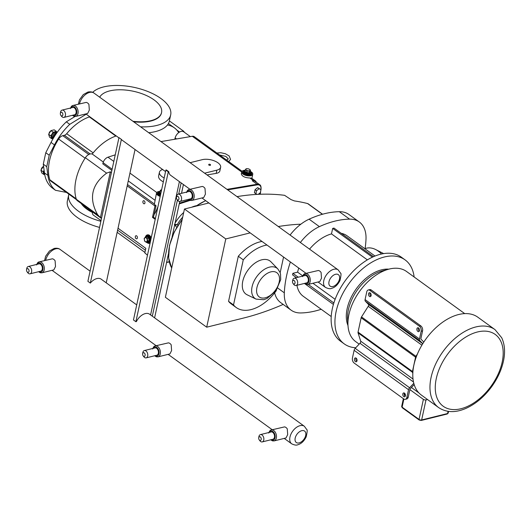 <?xml version="1.0" encoding="UTF-8"?>
<svg xmlns="http://www.w3.org/2000/svg" width="531" height="531" viewBox="0 0 531 531"><rect width="100%" height="100%" fill="white"/><g stroke="black" fill="none" stroke-linecap="round" stroke-linejoin="round"><path stroke-width="0.8" d="M135.883 321.713L133.467 319.967L165.871 170.079L166.376 169.953L168.792 171.705L168.294 171.832L135.883 321.713L136.387 321.594A10.839 6.598 -54.1 0 1 149.589 314.199A10.839 6.598 -54.1 0 1 149.895 314.438M165.871 170.079L168.294 171.832M171.022 175.569A10.839 6.598 -54.1 0 1 170.697 175.356A10.839 6.598 -54.1 0 1 168.792 171.705M150.585 314.936L179.405 181.635M106.227 282.831L135.047 149.53M87.894 281.324L118.964 137.629L121.38 139.381L90.31 283.076L87.894 281.324M122.648 140.549A10.839 6.598 -54.1 0 1 122.322 140.337A10.839 6.598 -54.1 0 1 121.38 139.381M90.31 283.076A10.839 6.598 -54.1 0 1 101.222 279.18A10.839 6.598 -54.1 0 1 101.527 279.425M101.547 218.161L100.465 217.378L110.322 171.798L111.404 172.582M147.472 255.199L144.81 252.895L145.799 248.335L118.035 228.237M127.188 185.877L154.952 205.975L152.49 217.378L155.218 219.356M147.372 234.901A4.328 2.788 76.1 0 1 147.545 234.848A4.328 2.788 76.1 0 1 151.189 238.007M150.094 243.065A4.328 2.788 76.1 0 1 149.629 243.251A4.328 2.788 76.1 0 1 149.45 243.284M142.912 201.495A1.586 1.022 76.1 0 1 143.549 200.691A1.586 1.022 76.1 0 1 144.651 201.329A1.586 1.022 76.1 0 1 144.95 202.975A1.586 1.022 76.1 0 1 144.313 203.778A1.586 1.022 76.1 0 1 143.211 203.141A1.586 1.022 76.1 0 1 142.912 201.495M135.339 236.521A1.586 1.022 76.1 0 1 135.976 235.724A1.586 1.022 76.1 0 1 137.078 236.355A1.586 1.022 76.1 0 1 137.376 238.001A1.586 1.022 76.1 0 1 136.739 238.804A1.586 1.022 76.1 0 1 135.637 238.167A1.586 1.022 76.1 0 1 135.339 236.521M183.421 184.542L181.522 193.324M179.75 201.501L172.09 236.932M168.48 253.639L154.601 317.843M181.131 182.89L178.721 194.021M177.42 200.041L152.311 316.191M74.971 116.508L66.315 121.838A48.095 29.278 125.9 0 0 51.036 142.427L45.772 152.722L43.296 164.192L46.741 166.681L47.89 175.383A48.095 29.278 125.9 0 0 55.496 190.297L66.488 192.428M45.772 152.722L49.217 155.211L46.741 166.681M43.296 164.192L44.445 172.894A48.095 29.278 125.9 0 0 52.051 187.801L55.496 190.297M66.315 121.838L69.76 124.334A48.095 29.278 125.9 0 0 54.474 144.917L49.217 155.211M86.234 114.185L69.76 124.334M44.212 171.141A3.412 2.078 125.9 0 0 44.04 171.732A3.412 2.078 125.9 0 0 44.571 173.869L44.591 173.883M44.119 170.431L43.077 171.712L43.987 174.573L44.697 174.493M43.987 174.573L41.803 172.987L40.894 170.132L43.575 166.283M43.21 166.469L43.635 166.78M40.894 170.132L43.077 171.712M56.459 133.394A4.308 2.622 125.9 0 0 53.266 137.609A4.308 2.622 125.9 0 0 53.166 138.538M56.79 132.923L56.492 132.903A3.412 2.078 125.9 0 0 52.695 136.547A3.412 2.078 125.9 0 0 52.755 138.06L53.04 138.757M56.83 132.869L56.319 132.498A3.412 2.078 125.9 0 0 53.737 132.923A3.412 2.078 125.9 0 0 51.786 135.89A3.412 2.078 125.9 0 0 52.323 138.027L52.914 138.452M56.923 132.737L56.372 131.409L53.146 132.212L50.83 135.87L51.739 138.73L52.961 138.564M51.739 138.73L49.549 137.144L48.64 134.29L50.963 130.626L54.189 129.829L56.372 131.409M50.963 130.626L53.146 132.212M48.64 134.29L50.83 135.87M76.524 199.696L50.684 180.985A5.642 3.438 -54.1 0 1 49.834 179.763A46.967 28.594 -54.1 0 1 58.642 139.022A5.642 3.438 -54.1 0 1 62.797 135.684L64.364 135.299A3.763 2.29 125.9 0 0 66.68 133.693A41.398 25.203 -54.1 0 1 89.361 116.906L89.447 116.508M174.779 139.248L175.124 137.914A6.472 3.943 -54.1 0 1 179.013 132.378A3.763 2.29 -54.1 0 1 178.502 132.146A3.763 2.29 -54.1 0 1 178.157 131.781A41.398 25.203 125.9 0 0 174.341 127.832A41.398 25.203 125.9 0 0 167.444 124.997M115.924 135.677L115.838 136.075A41.398 25.203 125.9 0 0 93.157 152.862A3.763 2.29 -54.1 0 1 91.929 153.977A6.472 3.943 -54.1 0 1 92.666 154.342L103.313 162.048M169.389 120.895L183.885 131.389L183.275 131.542A6.472 3.943 -54.1 0 1 183.66 131.768L190.344 136.613M184.197 132.159A46.967 28.594 125.9 0 0 183.885 131.389M89.361 116.906L115.838 136.075M99.549 227.414A41.398 19.209 -167.8 0 1 67.377 200.91L68.705 194.791A41.398 19.209 -167.8 0 1 68.864 194.154M100.87 221.288A41.398 19.209 -167.8 0 1 68.705 194.791M92.407 212.44A30.108 13.972 -167.8 0 1 81.203 203.479M92.447 212.028A30.108 13.972 -167.8 0 1 81.927 203.997M99.695 97.213A31.986 14.848 -167.8 0 1 109.744 90.901A31.986 14.848 -167.8 0 1 144.777 94.803A31.986 14.848 -167.8 0 1 161.563 112.545A31.986 14.848 -167.8 0 1 150.857 120.67A31.986 14.848 -167.8 0 1 132.949 121.287M161.524 112.738A31.986 14.848 -167.8 0 1 161.484 112.937A31.986 14.848 -167.8 0 1 150.771 121.061A31.986 14.848 -167.8 0 1 133.613 121.772M92.693 92.334A41.398 19.209 -167.8 0 1 103.611 86.918A41.398 19.209 -167.8 0 1 148.952 91.963A41.398 19.209 -167.8 0 1 170.677 114.928A41.398 19.209 -167.8 0 1 156.818 125.435A41.398 19.209 -167.8 0 1 140.602 126.829M170.677 114.928L169.356 121.048A41.398 19.209 -167.8 0 1 155.49 131.562A41.398 19.209 -167.8 0 1 148.72 132.71M160.986 141.591L192.308 136.281A5.642 3.438 -54.1 0 1 194.273 136.653L242.07 171.261M183.275 131.542A6.472 3.943 125.9 0 0 179.013 132.378M111.868 170.418L102.788 163.847L103.107 162.692A5.642 3.438 -54.1 0 1 107.979 157.196L115.24 154.84M101.016 220.624L93.41 215.115A5.642 3.438 -54.1 0 1 92.46 211.922L92.507 211.657M127.486 184.516L154.388 203.997L156.506 193.025A5.642 2.622 -167.8 0 1 159.234 191.445M91.929 153.977A6.472 3.943 125.9 0 0 85.352 157.747A47.04 28.641 125.9 0 0 76.364 199.311A6.472 3.943 125.9 0 0 77.32 200.665L99.735 216.894L97.631 214.703C88.558 198.408 91.551 184.549 106.618 173.146L110.322 171.798M154.952 205.975L156.054 205.703A5.642 2.622 -167.8 0 1 154.388 203.997M158.006 206.466C156.253 210.98 154.979 213.608 154.182 214.351L156.054 205.703M154.182 214.351L153.419 217.146L152.49 217.378M153.419 217.146L155.391 218.573M100.465 217.378L99.735 216.894M204.634 173.186L216.86 170.152A11.29 5.237 12.2 0 0 220.637 167.285A11.29 5.237 12.2 0 0 214.71 161.026A11.29 5.237 12.2 0 0 202.344 159.652L190.118 162.678M162.652 169.508A11.29 5.237 12.2 0 0 159.419 172.223A11.29 5.237 12.2 0 0 164.172 177.951M210.356 164.444L210.515 164.988A0.943 0.438 -167.8 0 1 210.21 165.34A0.943 0.438 -167.8 0 1 209.081 165.181A0.943 0.438 -167.8 0 1 208.736 164.603L209.108 164.172L210.356 164.444L209.108 164.172M220.637 167.285L219.841 170.982C219.535 172.19 218.307 172.987 216.163 173.378L207.03 174.925M163.329 181.834C159.884 180.089 158.311 178.111 158.623 175.92L159.419 172.223M260.276 194.246L260.973 189.003A7.527 4.58 125.9 0 0 259.712 184.748L254.873 181.244A7.527 4.58 -54.1 0 0 252.258 180.746L253.446 180.54A5.642 3.438 -54.1 0 1 255.411 180.918L251.601 178.157L249.935 177.998C244.977 177.766 242.096 176.398 241.3 173.883L241.731 171.885A5.642 2.622 -167.8 0 1 244.459 170.305M255.411 180.918A5.642 3.438 -54.1 0 1 256.3 182.279M160.176 196.424A5.642 2.622 -167.8 0 1 156.506 193.025M160.276 195.979A4.706 2.184 -167.8 0 1 157.428 193.224A4.706 2.184 -167.8 0 1 157.435 193.184M250.931 171.705A5.642 2.622 -167.8 0 1 252.769 174.274A5.642 2.622 -167.8 0 1 250.878 175.708A5.642 2.622 -167.8 0 1 244.691 175.018A5.642 2.622 -167.8 0 1 241.731 171.885M251.853 174.035A4.706 2.184 -167.8 0 1 251.847 174.075A4.706 2.184 -167.8 0 1 250.274 175.27A4.706 2.184 -167.8 0 1 245.123 174.692A4.706 2.184 -167.8 0 1 242.654 172.084A4.706 2.184 -167.8 0 1 242.66 172.044M246.178 168.705L245.302 169.774L247.048 171.035L249.67 171.234L250.539 170.166L248.793 168.904L246.178 168.705M249.338 170.783A2.137 0.989 -167.8 0 1 246.371 170.179A2.137 0.989 -167.8 0 1 246.59 168.792A2.137 0.989 -167.8 0 1 249.55 169.396A2.137 0.989 -167.8 0 1 249.338 170.783M249.67 171.234L249.351 172.681L246.736 172.482L244.99 171.221L245.302 169.774M247.048 171.035L246.61 172.781L249.477 173L250.539 170.166M249.477 173L250.227 171.613M161.61 189.806L160.953 189.846L160.077 190.908L161.218 191.618M161.59 189.886A2.137 0.989 12.2 0 0 161.364 189.932A2.137 0.989 12.2 0 0 161.265 191.399M160.077 190.908L159.466 192.534L160.807 193.503M150.14 242.859A4.328 2.788 76.1 0 1 149.284 243.337A4.328 2.788 76.1 0 1 147.439 242.893M145.779 236.189A4.328 2.788 76.1 0 1 147.2 234.934A4.328 2.788 76.1 0 1 151.016 238.797M146.901 242.548A3.763 2.423 -103.9 0 0 148.514 242.946A3.763 2.423 -103.9 0 0 150.027 241.041A3.763 2.423 -103.9 0 0 149.311 237.151A3.763 2.423 -103.9 0 0 146.702 235.638L147.333 235.485A3.763 2.423 76.1 0 1 150.758 239.992M150.399 241.665A3.763 2.423 76.1 0 1 149.145 242.786L146.516 242.342M144.173 238.446L144.605 241.114L146.35 242.382L147.664 240.974L147.233 238.306L145.487 237.045L144.173 238.446M147.133 240.742A2.137 1.374 76.1 0 1 145.361 241.598A2.137 1.374 76.1 0 1 144.386 238.758A2.137 1.374 76.1 0 1 146.164 237.901A2.137 1.374 76.1 0 1 147.133 240.742M147.664 240.974L148.906 240.669L147.591 242.07L146.35 242.382M147.233 238.306L148.474 238.001L149.244 240.749L148.766 237.822L146.729 236.733L145.487 237.045M148.766 237.822L146.729 236.733M255.869 193.762L254.415 192.707L255.066 189.7L257.628 187.635L260.993 189.64L259.082 188.691L256.519 190.748L255.869 193.762L257.137 194.386M177.918 225.423L177.241 224.659L174.374 224.401M174.606 225.297A0.75 0.485 -103.9 0 0 174.706 225.39L177.241 224.659A24.459 14.895 -54.1 0 1 182.691 217.179M175.044 224.44L175.137 225.343L176.73 227.374M258.252 194.333L260.343 192.647L260.993 189.64M255.066 189.7L256.519 190.748M257.628 187.635L259.082 188.691M208.862 202.968L184.456 209.022L165.373 297.274L206.698 327.189L243.463 318.069A296.331 180.394 125.9 0 0 283.169 304.416M322.563 214.225L308.212 203.838A4.739 2.887 125.9 0 0 307.582 203.546A296.331 180.394 125.9 0 0 294.393 200.924L291.034 199.603L284.589 195.322A296.331 180.394 125.9 0 0 236.999 196.623M290.079 235.054A37.635 22.913 -54.1 0 1 300.865 224.195A296.331 180.394 125.9 0 0 278.324 226.538M250.181 232.883L225.781 238.937L206.698 327.189M321.209 309.281A103.718 63.143 125.9 0 1 300.732 312.951A37.635 22.913 -54.1 0 1 291.048 310.124L280.766 302.677A37.635 22.913 -54.1 0 1 274.646 292.846M266.967 245.03A37.044 22.548 125.9 0 0 243.264 259.838L233.514 304.933A37.044 22.548 125.9 0 0 236.235 307.535L231.284 303.951A37.044 22.548 -54.1 0 1 228.562 301.342L238.306 256.254A37.044 22.548 -54.1 0 1 262.015 241.446M184.456 209.022L225.781 238.937M359.268 221.965L348.986 214.524A37.635 22.913 125.9 0 0 339.302 211.696L349.584 219.137A37.635 22.913 -54.1 0 1 359.268 221.965A37.635 22.913 -54.1 0 1 365.998 239.269A103.718 63.143 125.9 0 1 365.109 248.588M339.302 211.696A103.718 63.143 125.9 0 0 309.108 219.184A37.635 22.913 125.9 0 0 300.865 224.195M349.584 219.137A103.718 63.143 125.9 0 0 319.396 226.631L309.108 219.184M300.367 242.494A37.635 22.913 -54.1 0 1 319.396 226.631M290.384 261.989A103.718 63.143 125.9 0 0 284.317 292.82L277.733 288.054M291.048 310.124A37.635 22.913 -54.1 0 1 284.317 292.82M414.134 276.99A51.859 31.568 125.9 0 0 405.08 259.885A51.859 31.568 125.9 0 0 365.759 266.27A51.859 31.568 125.9 0 0 336.136 311.445A51.859 31.568 125.9 0 0 344.254 343.896A51.859 31.568 125.9 0 0 355.737 347.759M347.997 325.536A37.044 22.548 -54.1 0 1 356.401 288.665A37.044 22.548 -54.1 0 1 388.805 269.171M405.08 259.885L401.277 257.123A51.859 31.568 125.9 0 0 361.95 263.515A51.859 31.568 125.9 0 0 332.333 308.69A51.859 31.568 125.9 0 0 340.451 341.141L344.254 343.896M331.218 316.529L303.261 296.285A37.336 22.727 -54.1 0 1 296.942 285.293M296.431 277.66L292.554 274.859L292.886 273.319L297.592 272.151L302.796 275.921M312.932 283.262L335.121 299.325M367.366 259.871L331.483 233.892L332.671 228.41L333.992 228.084L373.492 256.679M297.592 272.151A37.336 22.727 -54.1 0 1 298.761 268.049M309.54 249.139A37.336 22.727 -54.1 0 1 331.483 233.892M341.214 233.315A37.336 22.727 -54.1 0 1 347.055 235.804L375.012 256.042M372.404 257.177L332.671 228.41M333.408 304.436L304.409 283.435M292.886 273.319L298.256 277.209M308.232 284.43L333.853 302.975M236.235 307.535A37.044 22.548 125.9 0 0 276.293 290.669L276.392 290.185M280.162 272.761L283.561 257.044M247.121 294.791A20.457 12.452 -54.1 0 1 247.871 270.226A20.457 12.452 -54.1 0 1 270.976 261.843L277.872 268.985A18.704 11.39 125.9 0 0 256.752 276.651A18.704 11.39 125.9 0 0 256.061 299.112L247.121 294.791M238.306 256.254L243.264 259.838M228.562 301.342L233.514 304.933M359.162 344.134L355.724 341.645A43.316 26.371 -54.1 0 1 347.997 325.556L347.599 319.045A37.044 22.548 -54.1 0 1 382.512 270.817L388.825 269.164A43.316 26.371 -54.1 0 1 389.23 269.058A43.316 26.371 -54.1 0 1 406.52 271.474L464.731 313.622M381.543 254.004A28.057 18.054 -103.9 0 0 375.643 249.537A28.057 18.054 -103.9 0 0 364.843 248.681M458.645 314.525A48.095 29.278 -54.1 0 1 477.847 317.213L495.018 329.638A48.095 29.278 125.9 0 0 475.816 326.957A48.095 29.278 125.9 0 0 435.573 364.233A48.095 29.278 125.9 0 0 438.606 407.556L421.435 395.124A48.095 29.278 -54.1 0 1 418.401 351.801A48.095 29.278 -54.1 0 1 458.645 314.525M413.795 383.302L409.6 387.736A2.788 1.693 125.9 0 0 408.531 389.701L406.859 397.42A3.763 2.423 76.1 0 1 405.345 399.319A3.763 2.423 76.1 0 1 403.739 398.927L354.157 363.031A3.763 2.423 76.1 0 1 352.445 358.02L354.117 350.301A2.788 1.693 -54.1 0 1 355.186 348.343L359.985 343.272A1.878 1.148 125.9 0 0 360.695 341.174L358.06 332.884L412.474 372.284L412.819 373.366M405.392 395.794A1.998 1.281 76.1 0 1 404.595 396.803A1.998 1.281 76.1 0 1 403.208 396A1.998 1.281 76.1 0 1 402.83 393.936A1.998 1.281 76.1 0 1 403.633 392.927A1.998 1.281 76.1 0 1 405.014 393.73A1.998 1.281 76.1 0 1 405.392 395.794M354.462 358.916A1.998 1.281 76.1 0 1 355.266 357.907A1.998 1.281 76.1 0 1 356.646 358.71A1.998 1.281 76.1 0 1 357.024 360.775A1.998 1.281 76.1 0 1 356.221 361.784A1.998 1.281 76.1 0 1 354.841 360.98A1.998 1.281 76.1 0 1 354.462 358.916M405.345 399.319L406.746 398.973A3.763 2.423 -103.9 0 0 408.259 397.075L409.925 389.349A0.903 0.551 -54.1 0 1 410.277 388.719L414.173 384.597M423.798 342.083L420.99 339.176A0.903 0.551 -54.1 0 1 420.891 338.645L422.563 330.926A3.763 2.423 -103.9 0 0 420.844 325.921L419.45 326.266A3.763 2.423 76.1 0 1 421.163 331.278L419.49 338.997A2.788 1.693 125.9 0 0 419.789 340.617L422.769 343.703M417.512 353.819L415.926 356.321L361.511 316.921L368.235 306.314A1.878 1.148 125.9 0 0 368.401 304.356L365.374 301.223A2.788 1.693 -54.1 0 1 365.076 299.597L366.748 291.877A3.763 2.423 76.1 0 1 368.262 289.979A3.763 2.423 76.1 0 1 369.868 290.371L419.45 326.266M369.868 290.371L371.269 290.026L420.844 325.921M368.554 293.749A1.998 1.281 76.1 0 1 369.35 292.74A1.998 1.281 76.1 0 1 370.738 293.543A1.998 1.281 76.1 0 1 371.116 295.608A1.998 1.281 76.1 0 1 370.313 296.617A1.998 1.281 76.1 0 1 368.932 295.813A1.998 1.281 76.1 0 1 368.554 293.749M419.483 330.627A1.998 1.281 76.1 0 1 418.68 331.636A1.998 1.281 76.1 0 1 417.3 330.833A1.998 1.281 76.1 0 1 416.921 328.769A1.998 1.281 76.1 0 1 417.724 327.76A1.998 1.281 76.1 0 1 419.105 328.563A1.998 1.281 76.1 0 1 419.483 330.627M347.997 325.556A43.316 26.371 -54.1 0 1 388.825 269.164M418.501 327.919A1.998 1.281 -103.9 0 0 418.322 328.423A1.998 1.281 -103.9 0 0 419.298 331.125M356.049 358.067A1.998 1.281 -103.9 0 0 356.839 361.272M370.134 292.9A1.998 1.281 -103.9 0 0 370.93 296.106M404.416 393.086A1.998 1.281 -103.9 0 0 404.23 393.59A1.998 1.281 -103.9 0 0 405.213 396.292M427.515 399.531L425.988 399.909A1.878 0.876 -167.8 0 1 423.386 399.378L419.045 419.43L402.12 407.171L403.879 399.027M409.872 389.601L423.386 399.378M411.425 387.497L418.939 392.94M371.269 290.026A3.763 2.423 -103.9 0 0 369.656 289.627L368.262 289.979M361.511 316.921A1.878 1.148 125.9 0 0 361.146 317.784L415.561 357.177L412.461 371.514L358.047 332.114A1.878 1.148 125.9 0 0 358.06 332.884M358.047 332.114L361.146 317.784M412.474 372.284A1.878 1.148 -54.1 0 1 412.461 371.514M415.561 357.177A1.878 1.148 -54.1 0 1 415.926 356.321M176.942 199.397L177.593 200.273A3.763 2.423 -103.9 0 0 178.376 201.063A3.763 2.423 -103.9 0 0 179.989 201.461A3.763 2.423 -103.9 0 0 181.595 198.421A3.763 2.423 -103.9 0 0 179.783 194.552A3.763 2.423 -103.9 0 0 178.177 194.154A3.763 2.423 -103.9 0 0 176.617 196.317L176.451 197.399A1.898 1.221 -103.9 0 0 176.942 199.397A1.898 1.221 -103.9 0 0 177.341 199.795A1.898 1.221 -103.9 0 0 178.914 199.032A1.898 1.221 -103.9 0 0 178.051 196.51A1.898 1.221 -103.9 0 0 176.451 197.399M178.177 194.154L188.837 191.512A3.763 2.423 76.1 0 1 190.45 191.903A3.763 2.423 76.1 0 1 192.262 195.78A3.763 2.423 76.1 0 1 190.649 198.813L179.989 201.461M189.082 189.507L202.284 186.441A5.642 3.631 76.1 0 1 204.999 188.405L205.417 194.154L203.745 197.505L191.804 200.466A5.642 3.631 -103.9 0 0 193.968 194.114A5.642 3.631 -103.9 0 0 189.082 189.507C187.994 189.633 187.131 190.662 186.5 192.6M293.032 283.441L293.683 284.317A3.763 2.423 -103.9 0 0 294.459 285.107A3.763 2.423 -103.9 0 0 296.072 285.505A3.763 2.423 -103.9 0 0 297.685 282.465A3.763 2.423 -103.9 0 0 295.873 278.596A3.763 2.423 -103.9 0 0 294.26 278.198A3.763 2.423 -103.9 0 0 292.7 280.361L292.535 281.443A1.898 1.221 -103.9 0 0 293.032 283.441A1.898 1.221 -103.9 0 0 293.424 283.839A1.898 1.221 -103.9 0 0 294.997 283.076A1.898 1.221 -103.9 0 0 294.134 280.554A1.898 1.221 -103.9 0 0 292.535 281.443M294.26 278.198L304.927 275.556A3.763 2.423 76.1 0 1 306.533 275.947A3.763 2.423 76.1 0 1 308.345 279.824A3.763 2.423 76.1 0 1 306.739 282.857L296.072 285.505M305.172 273.551L318.374 270.485A5.642 3.631 76.1 0 1 321.089 272.449L321.501 278.198L319.828 281.549L307.887 284.51A5.642 3.631 -103.9 0 0 310.058 278.158A5.642 3.631 -103.9 0 0 305.172 273.551C304.077 273.677 303.221 274.706 302.59 276.644M60.859 115.353L61.51 116.229A3.763 2.423 -103.9 0 0 62.293 117.019A3.763 2.423 -103.9 0 0 63.899 117.417A3.763 2.423 -103.9 0 0 65.512 114.377A3.763 2.423 -103.9 0 0 63.7 110.508A3.763 2.423 -103.9 0 0 62.087 110.109A3.763 2.423 -103.9 0 0 60.527 112.273L60.368 113.355A1.898 1.221 -103.9 0 0 60.859 115.353A1.898 1.221 -103.9 0 0 61.251 115.751A1.898 1.221 -103.9 0 0 62.824 114.988A1.898 1.221 -103.9 0 0 61.961 112.466A1.898 1.221 -103.9 0 0 60.368 113.355M62.087 110.109L72.754 107.468A3.763 2.423 76.1 0 1 74.367 107.859A3.763 2.423 76.1 0 1 76.179 111.736A3.763 2.423 76.1 0 1 74.566 114.769L63.899 117.417M72.999 105.463L86.201 102.397A5.642 3.631 76.1 0 1 88.916 104.361L89.327 110.109L87.655 113.461L75.721 116.422A5.642 3.631 -103.9 0 0 77.884 110.07A5.642 3.631 -103.9 0 0 72.999 105.463C71.911 105.589 71.048 106.618 70.417 108.556M171.188 344.811L171.599 350.56L169.927 353.905L157.986 356.872A5.642 3.631 -103.9 0 0 160.156 350.513A5.642 3.631 -103.9 0 0 155.271 345.913L168.473 342.847A5.642 3.631 76.1 0 1 171.188 344.811M287.271 428.856L287.683 434.604L286.017 437.956L274.076 440.916A5.642 3.631 -103.9 0 0 276.239 434.557A5.642 3.631 -103.9 0 0 271.354 429.957L284.556 426.891A5.642 3.631 76.1 0 1 287.271 428.856M55.098 260.767L55.516 266.516L53.843 269.861L41.903 272.828A5.642 3.631 -103.9 0 0 44.066 266.469A5.642 3.631 -103.9 0 0 39.188 261.869L52.383 258.803A5.642 3.631 76.1 0 1 55.098 260.767M28.276 266.509L38.936 263.867A3.763 2.423 76.1 0 1 40.548 264.259A3.763 2.423 76.1 0 1 42.361 268.135A3.763 2.423 76.1 0 1 40.748 271.168L30.088 273.817A3.763 2.423 -103.9 0 0 31.694 270.783A3.763 2.423 -103.9 0 0 29.882 266.907A3.763 2.423 -103.9 0 0 28.276 266.509A3.763 2.423 -103.9 0 0 26.716 268.673L26.55 269.755A1.898 1.221 -103.9 0 0 27.048 271.753A1.898 1.221 -103.9 0 0 27.439 272.151A1.898 1.221 -103.9 0 0 29.013 271.387A1.898 1.221 -103.9 0 0 28.15 268.865A1.898 1.221 -103.9 0 0 26.55 269.755M27.048 271.753L27.692 272.635A3.763 2.423 -103.9 0 0 28.475 273.425A3.763 2.423 -103.9 0 0 30.088 273.817M260.449 434.597L271.109 431.955A3.763 2.423 76.1 0 1 272.722 432.347A3.763 2.423 76.1 0 1 274.534 436.223A3.763 2.423 76.1 0 1 272.921 439.263L262.261 441.905A3.763 2.423 -103.9 0 0 263.867 438.872A3.763 2.423 -103.9 0 0 262.055 434.995A3.763 2.423 -103.9 0 0 260.449 434.597A3.763 2.423 -103.9 0 0 258.882 436.767L258.723 437.849A1.898 1.221 -103.9 0 0 259.214 439.841A1.898 1.221 -103.9 0 0 259.613 440.239A1.898 1.221 -103.9 0 0 261.186 439.482A1.898 1.221 -103.9 0 0 260.323 436.953A1.898 1.221 -103.9 0 0 258.723 437.849M259.214 439.841L259.865 440.723A3.763 2.423 -103.9 0 0 260.648 441.513A3.763 2.423 -103.9 0 0 262.261 441.905M144.359 350.553L155.025 347.911A3.763 2.423 76.1 0 1 156.632 348.303A3.763 2.423 76.1 0 1 158.444 352.179A3.763 2.423 76.1 0 1 156.837 355.219L146.171 357.861A3.763 2.423 -103.9 0 0 147.784 354.827A3.763 2.423 -103.9 0 0 145.972 350.951A3.763 2.423 -103.9 0 0 144.359 350.553A3.763 2.423 -103.9 0 0 142.799 352.717L142.633 353.805A1.898 1.221 -103.9 0 0 143.131 355.797A1.898 1.221 -103.9 0 0 143.523 356.195A1.898 1.221 -103.9 0 0 145.096 355.438A1.898 1.221 -103.9 0 0 144.233 352.909A1.898 1.221 -103.9 0 0 142.633 353.805M143.131 355.797L143.782 356.679A3.763 2.423 -103.9 0 0 144.558 357.469A3.763 2.423 -103.9 0 0 146.171 357.861M44.445 172.894L47.89 175.383M51.036 142.427L54.474 144.917M176.757 130.002L179.564 132.033M66.68 133.693L93.157 152.862M64.364 135.299L90.144 153.963M62.797 135.684L88.77 154.488M58.642 139.022L85.079 158.165M49.834 179.763L76.218 198.866M241.698 172.037L192.308 136.281M175.124 137.914L176.557 138.949M156.751 192.507L129.949 173.106M113.813 161.424L107.979 157.196M155.052 200.306L128.263 180.912M112.127 169.23L103.107 162.692M85.352 157.747L106.618 173.146M76.364 199.311L97.631 214.703M145.388 250.234L117.623 230.135M101.487 218.453L92.46 211.922M216.86 170.152L216.163 173.378M253.446 180.54L249.935 177.998M252.258 180.746L257.09 184.244L226.963 189.355M189.275 200.001L179.385 203.2M244.698 171.394L246.61 172.781M250.32 171.181A3.385 1.573 -167.8 0 1 249.743 173.186A3.385 1.573 -167.8 0 1 245.123 172.283A3.385 1.573 -167.8 0 1 245.236 170.079M245.256 169.993L243.815 171.141A3.763 1.746 12.2 0 0 245.793 173.232A3.763 1.746 12.2 0 0 249.915 173.69A3.763 1.746 12.2 0 0 251.176 172.734L251.083 173.146A3.763 1.746 -167.8 0 1 249.829 174.102A3.763 1.746 -167.8 0 1 245.707 173.644A3.763 1.746 -167.8 0 1 243.729 171.553A3.763 1.746 -167.8 0 1 243.802 171.354M243.829 171.095A4.142 1.918 12.2 0 0 244.738 173.743A4.142 1.918 12.2 0 0 249.995 174.599A4.142 1.918 12.2 0 0 251.183 172.688M242.654 172.084L242.667 172.004A4.706 2.184 12.2 0 0 245.136 174.613A4.706 2.184 12.2 0 0 250.287 175.19A4.706 2.184 12.2 0 0 251.867 173.995L251.847 174.075M251.196 172.469A4.328 2.011 -167.8 0 1 250.121 174.686A4.328 2.011 -167.8 0 1 244.459 173.697A4.328 2.011 -167.8 0 1 243.902 170.889M160.88 193.165L159.765 192.355M159.818 192.109L159.466 192.534M160.727 193.881A3.385 1.573 -167.8 0 1 160.01 191.22M160.03 191.127L158.59 192.282A3.763 1.746 12.2 0 0 160.621 194.386M160.528 194.797A3.763 1.746 -167.8 0 1 158.504 192.693A3.763 1.746 -167.8 0 1 158.577 192.494M158.603 192.235A4.142 1.918 12.2 0 0 160.422 195.308M157.428 193.224L157.441 193.145A4.706 2.184 12.2 0 0 160.289 195.899M160.402 195.395A4.328 2.011 -167.8 0 1 158.676 192.03M146.855 236.434L146.529 236.786M147.804 242.289L149.244 240.749M145.129 237.37L146.702 235.638A3.763 2.423 -103.9 0 0 145.268 237.244M145.348 237.165A3.385 2.177 76.1 0 1 148.282 236.7A3.385 2.177 76.1 0 1 149.45 241.154A3.385 2.177 76.1 0 1 146.695 242.295M171.705 268.009A44.445 27.054 -54.1 0 1 169.601 245.661A44.445 27.054 -54.1 0 1 182.153 219.675M196.105 206.128A44.445 27.054 -54.1 0 1 205.749 200.711M179.232 203.917L190.118 200.393M196.47 205.683A26.344 16.036 125.9 0 0 191.704 207.223M183.706 212.493A26.344 16.036 125.9 0 0 175.077 223.126M227.673 189.872L257.276 184.854A7.076 4.308 -54.1 0 1 260.927 189.328L260.887 189.56M260.548 191.704L260.144 194.253M260.927 189.328L261.079 189.189C261.139 186.547 260.688 185.067 259.712 184.748A7.527 4.58 125.9 0 0 257.09 184.244L257.276 184.854M169.256 261.796L166.621 262.241M307.582 203.546L322.403 214.272M265.248 297.805A14.981 9.12 -54.1 0 1 259.818 280.746A14.981 9.12 -54.1 0 1 279.094 275.961A14.981 9.12 -54.1 0 1 265.248 297.805M354.117 350.301L408.531 389.701M365.076 299.597L419.49 338.997M365.374 301.223L419.789 340.617M368.401 304.356L422.762 343.716M368.235 306.314L421.893 345.157M360.695 341.174L413.018 379.054M359.985 343.272L413.49 382.008M355.186 348.343L409.6 387.736M448.058 411.333L447.587 413.53L421.654 419.955L425.988 399.909M404.609 395.655L405.02 393.736M447.208 414.001L448.21 413.052A1.878 0.876 -167.8 0 1 447.587 413.53A0.943 0.604 -103.9 0 1 447.208 414.001L421.275 420.433A0.943 0.604 76.1 0 0 421.654 419.955A1.878 0.876 -167.8 0 1 419.045 419.43A0.943 0.571 -54.1 0 0 419.198 420.014A0.943 0.571 -54.1 0 0 419.57 420.067M401.675 406.427L402.266 407.762A0.943 0.571 125.9 0 1 402.12 407.171A1.878 0.876 -167.8 0 1 401.675 406.427L403.361 398.655M477.528 331.968A44.332 26.988 -54.1 0 1 502.167 362.182A44.332 26.988 -54.1 0 1 460.928 408.737A44.332 26.988 -54.1 0 1 436.29 378.523A44.332 26.988 -54.1 0 1 477.528 331.968M408.259 397.075L406.859 397.42M421.163 331.278L422.563 330.926M79.517 103.85A10.819 6.584 -54.1 0 1 89.593 92.427A10.819 6.584 -54.1 0 1 93.914 93.025L338.174 269.874A10.819 6.584 125.9 0 0 333.853 269.27A10.819 6.584 125.9 0 0 324.806 277.653A10.819 6.584 125.9 0 0 325.483 287.397C328.271 288.738 330.315 289.056 331.616 288.346C335.034 287.43 337.835 284.795 340.013 280.448C341.101 275.642 341.28 273.213 340.57 273.16L338.174 269.874M187.078 191.95A4.706 3.027 76.1 0 1 191.16 191.552A4.706 3.027 76.1 0 1 192.68 197.698A4.706 3.027 76.1 0 1 188.89 199.251M303.161 275.994A4.706 3.027 76.1 0 1 307.243 275.596A4.706 3.027 76.1 0 1 308.77 281.742A4.706 3.027 76.1 0 1 304.973 283.295M70.988 107.899A4.706 3.027 76.1 0 1 75.07 107.508A4.706 3.027 76.1 0 1 76.597 113.654A4.706 3.027 76.1 0 1 72.8 115.207M335.572 274.275A7.056 4.294 -54.1 0 1 338.128 282.313A7.056 4.294 -54.1 0 1 329.047 284.57A7.056 4.294 -54.1 0 1 335.572 274.275M45.699 260.25A10.819 6.584 -54.1 0 1 55.775 248.827A10.819 6.584 -54.1 0 1 60.096 249.431L90.091 271.149M304.363 426.274A10.819 6.584 125.9 0 0 300.042 425.67A10.819 6.584 125.9 0 0 290.988 434.053A10.819 6.584 125.9 0 0 291.672 443.803C294.453 445.137 296.497 445.456 297.805 444.746C301.223 443.83 304.017 441.195 306.195 436.847C307.283 432.048 307.469 429.619 306.752 429.559L304.363 426.274L149.264 313.987M301.754 430.681A7.056 4.294 -54.1 0 1 304.316 438.719A7.056 4.294 -54.1 0 1 295.236 440.969A7.056 4.294 -54.1 0 1 301.754 430.681M37.177 264.305A4.706 3.027 76.1 0 1 41.259 263.907A4.706 3.027 76.1 0 1 42.779 270.053A4.706 3.027 76.1 0 1 38.989 271.606M269.35 432.393A4.706 3.027 76.1 0 1 273.425 431.995A4.706 3.027 76.1 0 1 274.952 438.141A4.706 3.027 76.1 0 1 271.162 439.701M153.26 348.349A4.706 3.027 76.1 0 1 157.342 347.951A4.706 3.027 76.1 0 1 158.869 354.097A4.706 3.027 76.1 0 1 155.072 355.651M216.867 153.014L220.856 152.736L225.376 153.738L229.16 155.955L230.54 159.413L228.735 161.603M219.535 154.946L225.834 156.399L228.337 158.935L226.538 160.017M42.765 166.933A3.996 3.996 0 0 0 41.345 169.031M50.511 131.091A3.996 3.996 0 0 0 49.098 133.188M168.413 123.544L174.341 127.832M161.563 112.545L161.484 112.937M149.284 133.115A27.771 27.771 0 0 0 149.722 132.597M144.917 252.404L117.152 232.306M252.769 174.274L251.88 178.363M250.34 171.088L251.176 172.734M243.815 171.141L243.729 171.553M242.667 172.004L243.988 170.743M251.183 172.296L251.867 173.995M158.504 192.693L158.59 192.282M159.167 191.757L157.441 193.145M149.284 243.337L149.629 243.251M147.2 234.934L147.545 234.848M171.692 268.042L168.619 257.907L169.508 245.435L174.234 232.04L182.239 219.276M195.7 206.234L205.636 200.632M166.575 262.447L169.296 261.989M277.872 268.985L279.99 272.317L280.547 274.129L280.713 279.578L276.18 290.497L267 298.515L263.741 299.71L256.061 299.112M383.674 253.606L375.643 249.537M448.21 413.052L448.569 411.406M404.224 394.646L404.542 393.179M402.266 407.762L419.198 420.014L421.275 420.433M438.606 407.556C446.299 412.647 455.386 412.939 465.873 408.425C475.65 404.025 484.252 396.783 491.673 386.701C497.54 378.543 501.463 370.054 503.428 361.226C505.366 352.239 504.789 344.407 501.695 337.736L495.018 329.638M188.459 199.357L190.191 200.419L191.804 200.466M304.548 283.401L306.281 284.463L307.887 284.51M72.375 115.313L74.108 116.375L75.721 116.422M85.856 113.913L118.911 137.848M122.017 140.091L165.546 171.606M170.391 175.111L189.972 189.288M201.939 197.957L306.055 273.332M318.023 282.001L325.483 287.397M93.914 93.025C92.533 91.896 90.555 91.564 87.98 92.029L83.294 94.584L79.431 99.874L78.409 104.122M100.897 278.967L136.726 304.907M60.096 249.431C58.715 248.296 56.737 247.964 54.169 248.428L49.476 250.984L45.62 256.274L44.591 260.529M52.038 270.312L156.154 345.694M168.128 354.356L272.244 429.738M284.211 438.4L291.672 443.803M38.557 271.713L40.29 272.775L41.903 272.828M39.188 261.869C38.093 261.989 37.23 263.018 36.599 264.956M270.73 439.807L272.463 440.863L274.076 440.916M271.354 429.957C270.266 430.077 269.403 431.106 268.772 433.05M154.647 355.757L156.379 356.819L157.986 356.872M155.271 345.913C154.176 346.033 153.32 347.062 152.689 349"/></g></svg>
